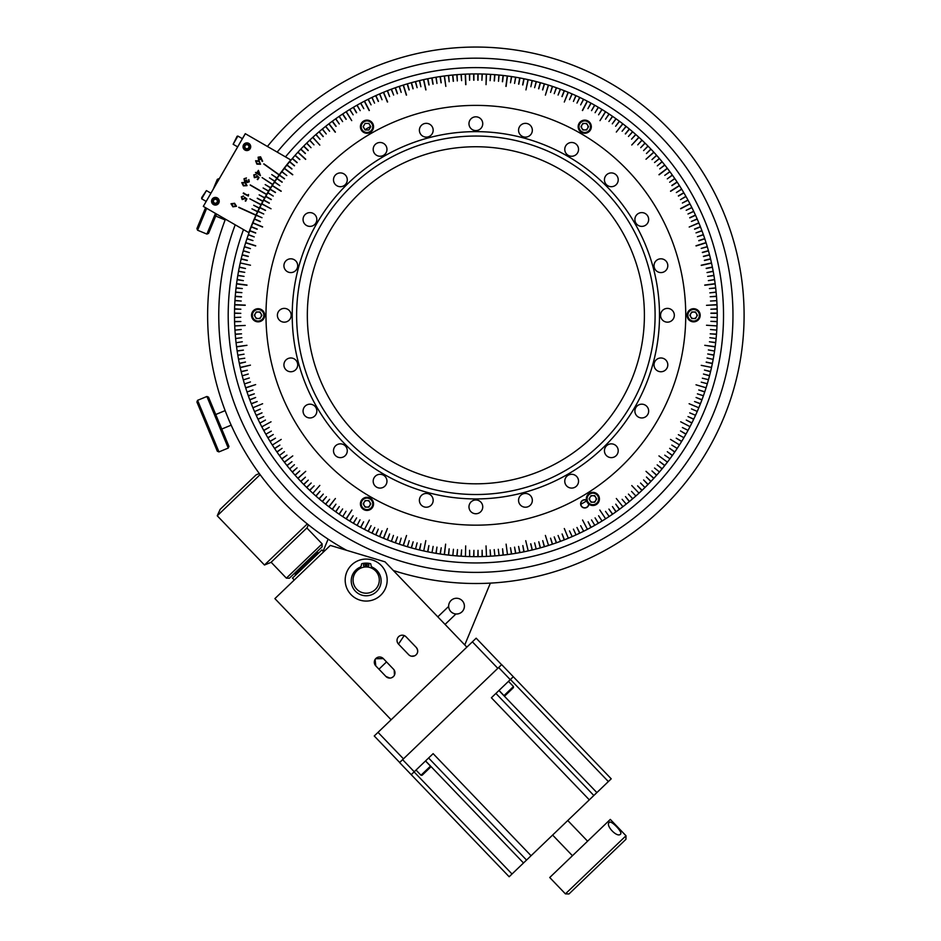 <?xml version="1.0" encoding="UTF-8"?>
<svg xmlns="http://www.w3.org/2000/svg" width="941" height="941" viewBox="0 0 941 941"><rect width="100%" height="100%" fill="white"/><g stroke="black" fill="none" stroke-linecap="round" stroke-linejoin="round"><path stroke-width="1.41" d="M497.813 668.322L472.382 641.821L476.17 638.186L501.6 664.699M472.382 641.821L378.023 732.345L403.454 758.846M399.666 762.481L374.236 735.98L378.023 732.345M356.71 589.16A13.115 13.115 0 0 0 375.259 589.548A13.115 13.115 0 0 0 375.647 570.999A13.115 13.115 0 0 0 357.098 570.611A13.115 13.115 0 0 0 356.71 589.16M450.845 611.591A7.869 7.869 0 0 0 461.972 611.815A7.869 7.869 0 0 0 462.207 600.687A7.869 7.869 0 0 0 451.068 600.464A7.869 7.869 0 0 0 450.845 611.591C447.669 605.239 447.669 605.239 450.845 611.591M451.633 612.309L453.303 613.32M322.128 543.863L322.069 546.827L289.358 578.221L286.382 578.15L322.128 543.863L306.872 527.96M260.116 474.652L217.242 515.786L220.159 509.352L256.128 474.84L259.304 473.558M308.377 524.796L306.989 527.854L271.02 562.365L264.468 565.012L307.295 523.925M416.228 647.408L406.065 636.81A5.246 5.246 0 0 0 398.643 636.657A5.246 5.246 0 0 0 398.49 644.079L408.665 654.677A5.246 5.246 0 0 0 416.075 654.83A5.246 5.246 0 0 0 416.228 647.408C418.227 650.302 418.18 652.783 416.075 654.83L415.369 655.407M375.765 665.863L385.939 676.473A5.246 5.246 0 0 0 393.362 676.626A5.246 5.246 0 0 0 393.514 669.204L383.34 658.606A5.246 5.246 0 0 0 375.93 658.453A5.246 5.246 0 0 0 375.765 665.863L375.106 659.465M394.197 670.086L394.444 675.132M386.528 661.923L378.952 669.192M466.854 647.126L385.034 561.836L330.326 545.427L274.89 598.605L391.127 719.771M375.647 658.735L383.34 658.606M393.362 676.626L391.75 677.673M389.915 678.085L385.939 676.473M398.49 644.079L404.195 635.563M404.677 635.775L406.065 636.81M414.546 655.853L411.535 656.206M410.488 655.912L409.511 655.395M445.058 624.412L455.926 613.991A7.869 7.869 0 0 0 462.207 600.687M449.245 603.134A7.869 7.869 0 0 0 448.657 606.416L437.8 616.837M328.115 539.146L323.092 551.261M464.76 644.938L490.367 583.114M366.461 566.964A13.115 13.115 0 0 0 365.896 566.964A13.115 13.115 0 0 1 366.461 566.964L366.543 563.13A16.962 16.962 0 0 1 370.378 563.647A0.635 0.635 0 0 1 370.848 564.177L370.989 565.235A2.729 2.729 0 0 0 372.53 567.341A14.927 14.927 0 0 1 366.178 595.782A14.927 14.927 0 0 1 359.827 567.341A2.729 2.729 0 0 0 361.379 565.235L361.509 564.177A0.635 0.635 0 0 1 361.979 563.647A16.962 16.962 0 0 1 365.814 563.13L365.896 566.964M294.357 573.422L294.933 574.034L317.658 552.238L317.07 551.626M626 835.761L625.93 839.313L568.987 893.95L565.423 893.879L626 835.761L610.309 819.399L549.732 877.518L565.423 893.879M620.519 834.102C617.461 838.278 605.004 825.316 609.298 822.41C610.956 819.764 623.213 832.526 620.519 834.102M354.698 597.653A20.984 20.984 0 0 1 348.605 568.599A20.984 20.984 0 0 1 377.659 562.506A20.984 20.984 0 0 1 383.752 591.56A20.984 20.984 0 0 1 354.698 597.653M323.645 551.838L321.846 549.956L292.486 578.115L294.286 579.997M552.614 835.055L572.446 855.722M567.764 820.517L587.596 841.195M428.602 757.987L526.537 860.074L611.227 778.819L501.671 664.617L402.619 759.646L414.24 771.761L433.131 753.647L531.065 855.722M510.434 679.484L608.368 781.571M589.313 799.85L491.378 697.763L513.292 676.744M593.842 795.498L495.907 693.423M414.24 771.761L411.217 774.666L399.596 762.551L402.619 759.646M411.217 774.666L509.152 876.753L526.537 860.074M512.01 874.001L414.087 771.914M363.473 565.141A0.988 0.988 0 0 1 364.461 564.153A0.988 0.988 0 0 1 365.449 565.141A0.988 0.988 0 0 1 364.461 566.129A0.988 0.988 0 0 1 363.473 565.141M368.884 565.141A0.988 0.988 0 0 1 367.896 566.129A0.988 0.988 0 0 1 366.919 565.141A0.988 0.988 0 0 1 367.896 564.153A0.988 0.988 0 0 1 368.884 565.141M513.433 687.659L505.117 695.634L503.988 695.611L513.457 686.53L513.433 687.659M430.437 767.28L422.121 775.255L420.992 775.231L430.46 766.15L430.437 767.28M475.864 525.16A209.878 209.878 0 0 1 265.985 315.282A209.878 209.878 0 0 1 475.864 105.392A209.878 209.878 0 0 1 685.742 315.282A209.878 209.878 0 0 0 475.864 105.392A209.878 209.878 0 0 0 265.985 315.282A209.878 209.878 0 0 0 475.864 525.16A209.878 209.878 0 0 0 685.742 315.282M267.42 146.467A268.232 268.232 0 0 1 744.096 315.282A268.232 268.232 0 0 1 393.35 570.505M277.183 152.101A257.105 257.105 0 0 1 732.968 315.282A257.105 257.105 0 0 1 475.864 572.387A257.105 257.105 0 0 1 235.203 224.805M285.476 156.888A247.659 247.659 0 0 1 723.523 315.282A247.659 247.659 0 0 1 475.864 562.941A247.659 247.659 0 0 1 243.496 229.592M346.606 550.309A268.232 268.232 0 0 1 225.44 219.171M245.283 133.681L242.413 138.668L237.908 136.069L233.156 144.279L237.673 146.878L210.925 193.199L206.42 190.588L201.68 198.81L206.185 201.409L203.315 206.397L248.789 232.65A242.625 242.625 0 0 1 255.905 215.254L238.72 207.432L255.905 215.254A242.625 242.625 0 0 1 255.987 215.066L238.802 207.232L255.987 215.066A242.625 242.625 0 0 1 257.54 211.737A242.625 242.625 0 0 1 257.634 211.549A242.625 242.625 0 0 0 257.54 211.737L251.941 208.843L257.634 211.549A242.625 242.625 0 0 1 259.234 208.243A242.625 242.625 0 0 1 259.328 208.055A242.625 242.625 0 0 0 259.234 208.243L253.682 205.267L259.328 208.055A242.625 242.625 0 0 1 260.975 204.785A242.625 242.625 0 0 1 261.08 204.597A242.625 242.625 0 0 0 260.975 204.785L249.883 198.833L261.08 204.597A242.625 242.625 0 0 1 262.786 201.339L257.234 198.375L262.786 201.339A242.625 242.625 0 0 1 262.88 201.162L257.328 198.186L262.88 201.162A242.625 242.625 0 0 1 264.644 197.939A242.625 242.625 0 0 1 264.739 197.751A242.625 242.625 0 0 0 264.644 197.939L259.14 194.869L264.739 197.751A242.625 242.625 0 0 1 266.55 194.552L250.2 185.118L266.55 194.552A242.625 242.625 0 0 1 266.656 194.375L250.306 184.93L266.656 194.375A242.625 242.625 0 0 1 268.632 191.035A242.625 242.625 0 0 0 268.526 191.211L263.115 187.977L268.632 191.035A242.625 242.625 0 0 1 270.538 187.894L265.186 184.577L270.538 187.894A242.625 242.625 0 0 1 270.655 187.718L265.186 184.577L270.655 187.718A242.625 242.625 0 0 1 272.608 184.612A242.625 242.625 0 0 1 272.725 184.436A242.625 242.625 0 0 0 272.608 184.612L262.139 177.626L272.725 184.436A242.625 242.625 0 0 1 274.737 181.366L269.491 177.873L274.737 181.366A242.625 242.625 0 0 1 274.854 181.19L269.491 177.873L274.854 181.19A242.625 242.625 0 0 1 276.913 178.155L271.726 174.579L276.913 178.155A242.625 242.625 0 0 1 277.03 177.978L271.726 174.579L277.03 177.978A242.625 242.625 0 0 1 279.136 174.967L263.762 164.005L279.136 174.967A242.625 242.625 0 0 1 279.265 174.803L263.88 163.828L279.265 174.803A242.625 242.625 0 0 1 290.769 159.946L245.319 133.704L203.315 206.397L245.283 133.681M256.928 175.555L259.046 177.555L257.693 179.649L258.34 177.626L257.175 176.532L254.352 177.673L253.741 174.885L255.987 174.238L254.176 175.214L254.693 177.19L256.528 176.767L256.928 175.555L259.046 177.555L257.234 179.355M258.116 157.206L260.575 156.806L262.68 161.264L261.139 158.829L258.516 159.711L258.116 157.206L260.575 156.806L262.151 161.464M258.41 170.368L260.445 175.638L257.069 173.462L256.234 173.756L256.611 173.168L255.481 172.438L256.917 172.685L258.41 170.368L260.445 175.638M248.53 194.469L248.353 196.046L243.225 193.399L248.106 195.269L248.53 194.469L248.353 196.046L243.496 192.893M260.88 159.37L258.516 159.711M248.742 181.519L248.836 179.578L249.259 181.813L247.107 182.53L246.413 181.342L244.613 181.425L244.001 178.755L246.436 177.943L244.507 179.061L244.825 180.954L246.777 180.025L247.377 182.072L248.742 181.519M231.004 203.762L234.568 203.256L236.52 206.279L232.933 206.844L231.004 203.762L234.568 203.256L236.52 206.279L232.933 206.844L231.004 203.762M241.766 182.613L245.366 182.46L247.036 185.659L243.401 185.871L241.766 182.613L245.366 182.46L247.036 185.659L243.401 185.871L241.766 182.613M255.599 160.746L259.187 160.923L260.539 164.275L256.905 164.134L255.599 160.746L259.187 160.923L260.539 164.275L256.905 164.134L255.599 160.746M244.554 197.175L246.848 198.963L245.707 201.174L246.154 199.104L244.895 198.128L242.19 199.527L241.308 196.81L243.484 195.963L241.766 197.092L242.472 199.01L244.26 198.41L244.554 197.175L246.848 198.963L245.213 200.927M256.905 177.167L254.352 177.673L253.741 174.885L255.67 174.744M245.672 181.637L244.613 181.425L244.001 178.755L246.177 178.39M248.577 180.025L249.259 181.813L247.107 182.53M246.518 185.377L245.107 182.907L242.272 182.93L243.66 185.412L246.518 185.377M236.015 206.067L234.321 203.75L231.462 203.997L233.145 206.35L236.015 206.067M258.305 171.556L257.387 172.979L259.398 174.285L258.305 171.556M260.081 163.969L258.869 161.37L256.011 161.064L257.211 163.687L260.081 163.969M258.846 159.241L260.551 158.958L260.257 157.265L258.563 157.547L258.846 159.241M244.684 198.774L242.19 199.527L241.308 196.81L243.213 196.481M712.408 363.297L706.185 362.25L712.361 363.508A241.367 241.367 0 0 0 712.408 363.297A241.367 241.367 0 0 0 713.172 359.368L707.009 358.015L713.172 359.368A241.367 241.367 0 0 0 713.207 359.168A241.367 241.367 0 0 0 713.901 355.216A241.367 241.367 0 0 0 713.937 355.016A241.367 241.367 0 0 0 714.56 351.064L708.361 349.923L714.56 351.064A241.367 241.367 0 0 0 714.595 350.852A241.367 241.367 0 0 0 715.148 346.888A241.367 241.367 0 0 0 715.172 346.676A241.367 241.367 0 0 0 715.666 342.712A241.367 241.367 0 0 0 716.101 338.513L709.855 337.701L716.101 338.513A241.367 241.367 0 0 0 716.125 338.313A241.367 241.367 0 0 0 716.477 334.326A241.367 241.367 0 0 0 716.489 334.114A241.367 241.367 0 0 0 716.771 330.115L710.502 329.526L716.771 330.115A241.367 241.367 0 0 0 716.783 329.915A241.367 241.367 0 0 0 716.995 325.915L706.515 325.245L716.995 325.915A241.367 241.367 0 0 0 717.007 325.704A241.367 241.367 0 0 0 717.136 321.704A241.367 241.367 0 0 0 717.148 321.493A241.367 241.367 0 0 0 717.218 317.493L710.925 317.223L717.218 317.493A241.367 241.367 0 0 0 717.218 317.282A241.367 241.367 0 0 0 717.23 315.282A241.367 241.367 0 0 0 717.218 313.282A241.367 241.367 0 0 0 717.218 313.071A241.367 241.367 0 0 0 717.148 309.071A241.367 241.367 0 0 0 717.136 308.86A241.367 241.367 0 0 0 717.007 304.86A241.367 241.367 0 0 0 716.995 304.649A241.367 241.367 0 0 0 716.783 300.649A241.367 241.367 0 0 0 716.771 300.438A241.367 241.367 0 0 0 716.489 296.45A241.367 241.367 0 0 0 716.477 296.239A241.367 241.367 0 0 0 716.125 292.251A241.367 241.367 0 0 0 716.101 292.039A241.367 241.367 0 0 0 715.666 287.852A241.367 241.367 0 0 0 715.172 283.876A241.367 241.367 0 0 0 715.148 283.676A241.367 241.367 0 0 0 714.595 279.712A241.367 241.367 0 0 0 714.56 279.501A241.367 241.367 0 0 0 713.207 271.396A241.367 241.367 0 0 0 713.172 271.196A241.367 241.367 0 0 0 712.408 267.268A241.367 241.367 0 0 0 712.361 267.056A241.367 241.367 0 0 0 711.525 263.139A241.367 241.367 0 0 0 711.478 262.939A241.367 241.367 0 0 0 710.584 259.034A241.367 241.367 0 0 0 710.537 258.834A241.367 241.367 0 0 0 709.561 254.952A241.367 241.367 0 0 0 709.514 254.74A241.367 241.367 0 0 0 708.479 250.882A241.367 241.367 0 0 0 708.42 250.682A241.367 241.367 0 0 0 706.091 242.802A241.367 241.367 0 0 0 706.021 242.602A241.367 241.367 0 0 0 704.785 238.791A241.367 241.367 0 0 0 704.727 238.591A241.367 241.367 0 0 0 703.35 234.615A241.367 241.367 0 0 0 701.974 230.851A241.367 241.367 0 0 0 701.904 230.651A241.367 241.367 0 0 0 700.469 226.922A241.367 241.367 0 0 0 700.398 226.722A241.367 241.367 0 0 0 698.892 223.005A241.367 241.367 0 0 0 698.81 222.817A241.367 241.367 0 0 0 697.246 219.135A241.367 241.367 0 0 0 697.163 218.935A241.367 241.367 0 0 0 695.54 215.277A241.367 241.367 0 0 0 695.446 215.089A241.367 241.367 0 0 0 693.764 211.466A241.367 241.367 0 0 0 693.67 211.278A241.367 241.367 0 0 0 690 203.926A241.367 241.367 0 0 0 689.906 203.738A241.367 241.367 0 0 0 688.024 200.198A241.367 241.367 0 0 0 687.93 200.021A241.367 241.367 0 0 0 685.989 196.516A241.367 241.367 0 0 0 685.883 196.34A241.367 241.367 0 0 0 683.884 192.87A241.367 241.367 0 0 0 683.778 192.693A241.367 241.367 0 0 0 681.719 189.259A241.367 241.367 0 0 0 681.602 189.082A241.367 241.367 0 0 0 679.484 185.683A241.367 241.367 0 0 0 679.367 185.506A241.367 241.367 0 0 0 677.191 182.154A241.367 241.367 0 0 0 677.073 181.978A241.367 241.367 0 0 0 674.838 178.661A241.367 241.367 0 0 0 674.721 178.484A241.367 241.367 0 0 0 672.427 175.202A241.367 241.367 0 0 0 672.297 175.038A241.367 241.367 0 0 0 669.945 171.791A241.367 241.367 0 0 0 669.827 171.627A241.367 241.367 0 0 0 667.416 168.427A241.367 241.367 0 0 0 667.287 168.263A241.367 241.367 0 0 0 664.817 165.11A241.367 241.367 0 0 0 664.687 164.946A241.367 241.367 0 0 0 662.17 161.828A241.367 241.367 0 0 0 662.041 161.676A241.367 241.367 0 0 0 659.465 158.606A241.367 241.367 0 0 0 659.335 158.441A241.367 241.367 0 0 0 656.7 155.43A241.367 241.367 0 0 0 656.559 155.265A241.367 241.367 0 0 0 653.889 152.289A241.367 241.367 0 0 0 653.748 152.136A241.367 241.367 0 0 0 651.019 149.207A241.367 241.367 0 0 0 650.866 149.054A241.367 241.367 0 0 0 648.09 146.184A241.367 241.367 0 0 0 647.937 146.031A241.367 241.367 0 0 0 645.114 143.197A241.367 241.367 0 0 0 644.961 143.056A241.367 241.367 0 0 0 642.08 140.268A241.367 241.367 0 0 0 641.927 140.127A241.367 241.367 0 0 0 638.998 137.398A241.367 241.367 0 0 0 638.845 137.257A241.367 241.367 0 0 0 635.869 134.575A241.367 241.367 0 0 0 635.716 134.434A241.367 241.367 0 0 0 632.693 131.811A241.367 241.367 0 0 0 632.54 131.681A241.367 241.367 0 0 0 629.47 129.105A241.367 241.367 0 0 0 629.306 128.976A241.367 241.367 0 0 0 626.2 126.447A241.367 241.367 0 0 0 626.036 126.317A241.367 241.367 0 0 0 622.883 123.859A241.367 241.367 0 0 0 622.719 123.73A241.367 241.367 0 0 0 619.519 121.318A241.367 241.367 0 0 0 619.343 121.189A241.367 241.367 0 0 0 612.662 116.425A241.367 241.367 0 0 0 612.485 116.308A241.367 241.367 0 0 0 609.168 114.073A241.367 241.367 0 0 0 605.639 111.767A241.367 241.367 0 0 0 605.463 111.661A241.367 241.367 0 0 0 602.064 109.532A241.367 241.367 0 0 0 601.887 109.427A241.367 241.367 0 0 0 598.452 107.368A241.367 241.367 0 0 0 598.276 107.262A241.367 241.367 0 0 0 594.806 105.263A241.367 241.367 0 0 0 594.63 105.157A241.367 241.367 0 0 0 591.124 103.216A241.367 241.367 0 0 0 590.936 103.11A241.367 241.367 0 0 0 587.407 101.24A241.367 241.367 0 0 0 587.219 101.134A241.367 241.367 0 0 0 579.868 97.476A241.367 241.367 0 0 0 579.68 97.382A241.367 241.367 0 0 0 576.045 95.688A241.367 241.367 0 0 0 575.857 95.606A241.367 241.367 0 0 0 568.329 92.324A241.367 241.367 0 0 0 568.129 92.253A241.367 241.367 0 0 0 564.424 90.748A241.367 241.367 0 0 0 564.224 90.677A241.367 241.367 0 0 0 560.483 89.242A241.367 241.367 0 0 0 560.295 89.16A241.367 241.367 0 0 0 552.543 86.419A241.367 241.367 0 0 0 552.343 86.36A241.367 241.367 0 0 0 548.544 85.113A241.367 241.367 0 0 0 548.344 85.055A241.367 241.367 0 0 0 544.51 83.89A241.367 241.367 0 0 0 544.31 83.82A241.367 241.367 0 0 0 540.463 82.726A241.367 241.367 0 0 0 540.263 82.667A241.367 241.367 0 0 0 536.394 81.632A241.367 241.367 0 0 0 536.194 81.573A241.367 241.367 0 0 0 532.312 80.608A241.367 241.367 0 0 0 532.1 80.561A241.367 241.367 0 0 0 524.09 78.785A241.367 241.367 0 0 0 523.878 78.738A241.367 241.367 0 0 0 519.95 77.974A241.367 241.367 0 0 0 519.75 77.938A241.367 241.367 0 0 0 515.797 77.244A241.367 241.367 0 0 0 515.597 77.209A241.367 241.367 0 0 0 511.645 76.586A241.367 241.367 0 0 0 511.434 76.55A241.367 241.367 0 0 0 507.47 75.998A241.367 241.367 0 0 0 507.258 75.962A241.367 241.367 0 0 0 503.082 75.456A241.367 241.367 0 0 0 499.106 75.033A241.367 241.367 0 0 0 498.895 75.021A241.367 241.367 0 0 0 494.907 74.668A241.367 241.367 0 0 0 494.695 74.657A241.367 241.367 0 0 0 490.696 74.374A241.367 241.367 0 0 0 490.496 74.363A241.367 241.367 0 0 0 486.497 74.151A241.367 241.367 0 0 0 486.285 74.139A241.367 241.367 0 0 0 482.286 73.998A241.367 241.367 0 0 0 482.074 73.998A241.367 241.367 0 0 0 478.075 73.927A241.367 241.367 0 0 0 477.863 73.927A241.367 241.367 0 0 0 473.864 73.927A241.367 241.367 0 0 0 473.652 73.927A241.367 241.367 0 0 0 469.653 73.998A241.367 241.367 0 0 0 469.441 73.998A241.367 241.367 0 0 0 465.442 74.139A241.367 241.367 0 0 0 465.23 74.151A241.367 241.367 0 0 0 461.231 74.363A241.367 241.367 0 0 0 461.019 74.374A241.367 241.367 0 0 0 457.032 74.657A241.367 241.367 0 0 0 456.82 74.668A241.367 241.367 0 0 0 452.833 75.021A241.367 241.367 0 0 0 452.621 75.033A241.367 241.367 0 0 0 448.645 75.456A241.367 241.367 0 0 0 444.458 75.962A241.367 241.367 0 0 0 444.258 75.998A241.367 241.367 0 0 0 440.294 76.55A241.367 241.367 0 0 0 440.082 76.586A241.367 241.367 0 0 0 431.978 77.938A241.367 241.367 0 0 0 431.778 77.974A241.367 241.367 0 0 0 427.849 78.738A241.367 241.367 0 0 0 427.637 78.785A241.367 241.367 0 0 0 423.721 79.609A241.367 241.367 0 0 0 423.521 79.656A241.367 241.367 0 0 0 419.615 80.561A241.367 241.367 0 0 0 419.415 80.608A241.367 241.367 0 0 0 415.534 81.573A241.367 241.367 0 0 0 415.322 81.632A241.367 241.367 0 0 0 411.464 82.667A241.367 241.367 0 0 0 411.264 82.726A241.367 241.367 0 0 0 407.406 83.82A241.367 241.367 0 0 0 407.206 83.89A241.367 241.367 0 0 0 403.383 85.055A241.367 241.367 0 0 0 403.183 85.113A241.367 241.367 0 0 0 399.372 86.36A241.367 241.367 0 0 0 399.172 86.419A241.367 241.367 0 0 0 391.432 89.16A241.367 241.367 0 0 0 391.233 89.242A241.367 241.367 0 0 0 387.504 90.677A241.367 241.367 0 0 0 387.304 90.748A241.367 241.367 0 0 0 383.599 92.253A241.367 241.367 0 0 0 383.399 92.324A241.367 241.367 0 0 0 379.717 93.888A241.367 241.367 0 0 0 379.517 93.971A241.367 241.367 0 0 0 375.871 95.606A241.367 241.367 0 0 0 375.671 95.688A241.367 241.367 0 0 0 372.048 97.382A241.367 241.367 0 0 0 371.86 97.476A241.367 241.367 0 0 0 364.508 101.134A241.367 241.367 0 0 0 364.32 101.24A241.367 241.367 0 0 0 360.779 103.11A241.367 241.367 0 0 0 360.603 103.216A241.367 241.367 0 0 0 357.098 105.157A241.367 241.367 0 0 0 356.921 105.263A241.367 241.367 0 0 0 353.451 107.262A241.367 241.367 0 0 0 353.275 107.368A241.367 241.367 0 0 0 349.84 109.427A241.367 241.367 0 0 0 349.664 109.532A241.367 241.367 0 0 0 346.264 111.661A241.367 241.367 0 0 0 346.088 111.767A241.367 241.367 0 0 0 342.559 114.073A241.367 241.367 0 0 0 339.242 116.308A241.367 241.367 0 0 0 339.066 116.425A241.367 241.367 0 0 0 332.373 121.189A241.367 241.367 0 0 0 332.208 121.318A241.367 241.367 0 0 0 329.009 123.73A241.367 241.367 0 0 0 328.844 123.859A241.367 241.367 0 0 0 325.692 126.317A241.367 241.367 0 0 0 325.527 126.447A241.367 241.367 0 0 0 322.422 128.976A241.367 241.367 0 0 0 322.257 129.105A241.367 241.367 0 0 0 319.187 131.681A241.367 241.367 0 0 0 319.034 131.811A241.367 241.367 0 0 0 316.011 134.434A241.367 241.367 0 0 0 315.847 134.575A241.367 241.367 0 0 0 312.871 137.257A241.367 241.367 0 0 0 312.718 137.398A241.367 241.367 0 0 0 309.789 140.127A241.367 241.367 0 0 0 309.636 140.268A241.367 241.367 0 0 0 306.766 143.056A241.367 241.367 0 0 0 306.613 143.197A241.367 241.367 0 0 0 303.778 146.031A241.367 241.367 0 0 0 303.637 146.184A241.367 241.367 0 0 0 300.849 149.054A241.367 241.367 0 0 0 300.708 149.207A241.367 241.367 0 0 0 297.979 152.136A241.367 241.367 0 0 0 297.838 152.289A241.367 241.367 0 0 0 295.156 155.265A241.367 241.367 0 0 0 295.015 155.43A241.367 241.367 0 0 0 292.392 158.441A241.367 241.367 0 0 0 292.263 158.606A241.367 241.367 0 0 0 289.687 161.676A241.367 241.367 0 0 0 289.557 161.828A241.367 241.367 0 0 0 287.029 164.946A241.367 241.367 0 0 0 286.899 165.11A241.367 241.367 0 0 0 284.441 168.263A241.367 241.367 0 0 0 284.311 168.427A241.367 241.367 0 0 0 281.9 171.627A241.367 241.367 0 0 0 281.782 171.791A241.367 241.367 0 0 0 279.43 175.038A241.367 241.367 0 0 0 279.301 175.202A241.367 241.367 0 0 0 277.007 178.484A241.367 241.367 0 0 0 276.889 178.661A241.367 241.367 0 0 0 274.654 181.978A241.367 241.367 0 0 0 272.349 185.506A241.367 241.367 0 0 0 272.243 185.683A241.367 241.367 0 0 0 270.114 189.082A241.367 241.367 0 0 0 270.008 189.259A241.367 241.367 0 0 0 267.95 192.693A241.367 241.367 0 0 0 267.844 192.87A241.367 241.367 0 0 0 265.844 196.34A241.367 241.367 0 0 0 265.738 196.516A241.367 241.367 0 0 0 263.798 200.021A241.367 241.367 0 0 0 263.692 200.198A241.367 241.367 0 0 0 261.821 203.738A241.367 241.367 0 0 0 261.716 203.926A241.367 241.367 0 0 0 258.057 211.278A241.367 241.367 0 0 0 257.963 211.466A241.367 241.367 0 0 0 256.27 215.089A241.367 241.367 0 0 0 256.187 215.277A241.367 241.367 0 0 0 254.552 218.935A241.367 241.367 0 0 0 254.47 219.135A241.367 241.367 0 0 0 252.906 222.817A241.367 241.367 0 0 0 252.835 223.005A241.367 241.367 0 0 0 251.329 226.722A241.367 241.367 0 0 0 251.259 226.922A241.367 241.367 0 0 0 249.824 230.651A241.367 241.367 0 0 0 249.741 230.851A241.367 241.367 0 0 0 247.001 238.591A241.367 241.367 0 0 0 246.942 238.791A241.367 241.367 0 0 0 245.695 242.602A241.367 241.367 0 0 0 245.636 242.802A241.367 241.367 0 0 0 244.472 246.624A241.367 241.367 0 0 0 244.401 246.824A241.367 241.367 0 0 0 243.307 250.682A241.367 241.367 0 0 0 243.249 250.882A241.367 241.367 0 0 0 242.213 254.74A241.367 241.367 0 0 0 242.155 254.952A241.367 241.367 0 0 0 241.19 258.834A241.367 241.367 0 0 0 241.143 259.034A241.367 241.367 0 0 0 240.237 262.939A241.367 241.367 0 0 0 240.19 263.139A241.367 241.367 0 0 0 239.367 267.056A241.367 241.367 0 0 0 239.32 267.268A241.367 241.367 0 0 0 238.555 271.196A241.367 241.367 0 0 0 238.52 271.396A241.367 241.367 0 0 0 237.167 279.501A241.367 241.367 0 0 0 237.132 279.712A241.367 241.367 0 0 0 236.579 283.676A241.367 241.367 0 0 0 236.544 283.876A241.367 241.367 0 0 0 236.038 288.064A241.367 241.367 0 0 0 235.615 292.039A241.367 241.367 0 0 0 235.603 292.251A241.367 241.367 0 0 0 235.25 296.239A241.367 241.367 0 0 0 235.238 296.45A241.367 241.367 0 0 0 234.956 300.438A241.367 241.367 0 0 0 234.944 300.649A241.367 241.367 0 0 0 234.732 304.649A241.367 241.367 0 0 0 234.721 304.86A241.367 241.367 0 0 0 234.58 308.86A241.367 241.367 0 0 0 234.58 309.071A241.367 241.367 0 0 0 234.509 313.071A241.367 241.367 0 0 0 234.509 313.282A241.367 241.367 0 0 0 234.497 315.282A241.367 241.367 0 0 0 234.509 317.282A241.367 241.367 0 0 0 234.509 317.493L240.802 317.223L234.509 317.493A241.367 241.367 0 0 0 234.58 321.493A241.367 241.367 0 0 0 234.58 321.704A241.367 241.367 0 0 0 234.721 325.704A241.367 241.367 0 0 0 234.732 325.915L245.213 325.457L234.732 325.915A241.367 241.367 0 0 0 234.944 329.915A241.367 241.367 0 0 0 234.956 330.115L241.225 329.526L234.956 330.115A241.367 241.367 0 0 0 235.238 334.114A241.367 241.367 0 0 0 235.25 334.326A241.367 241.367 0 0 0 235.603 338.313A241.367 241.367 0 0 0 235.615 338.513L241.861 337.701L235.615 338.513A241.367 241.367 0 0 0 236.038 342.5A241.367 241.367 0 0 0 236.062 342.712L242.296 341.783L236.062 342.712A241.367 241.367 0 0 0 236.544 346.676A241.367 241.367 0 0 0 236.579 346.888A241.367 241.367 0 0 0 237.132 350.852A241.367 241.367 0 0 0 237.167 351.064A241.367 241.367 0 0 0 237.791 355.016A241.367 241.367 0 0 0 237.826 355.216L244.037 354.181M234.509 313.071A241.367 241.367 0 0 0 234.509 313.282L240.802 313.329L234.509 313.071M234.58 308.86A241.367 241.367 0 0 0 234.58 309.071L240.872 309.236L234.58 308.86M234.956 300.438A241.367 241.367 0 0 0 234.944 300.649L241.225 301.038L234.956 300.438M235.615 292.039A241.367 241.367 0 0 0 235.603 292.251L241.884 292.651L235.615 292.039M236.062 287.852A241.367 241.367 0 0 0 236.038 288.064L242.319 288.569L236.062 287.852M237.167 279.501A241.367 241.367 0 0 0 237.132 279.712L243.354 280.641L237.167 279.501M237.826 275.337A241.367 241.367 0 0 0 237.791 275.548L244.037 276.383L237.826 275.337M238.555 271.196A241.367 241.367 0 0 0 238.52 271.396L244.754 272.337L238.555 271.196M239.367 267.056A241.367 241.367 0 0 0 239.32 267.268L245.495 268.514L239.367 267.056M243.307 250.682A241.367 241.367 0 0 0 243.249 250.882L249.318 252.564L243.307 250.682M244.472 246.624A241.367 241.367 0 0 0 244.401 246.824L250.447 248.612L244.472 246.624M247.001 238.591A241.367 241.367 0 0 0 246.942 238.791L252.976 240.59L247.001 238.591M248.377 234.615A241.367 241.367 0 0 0 248.306 234.815L254.246 236.909L248.377 234.615M256.27 215.089A241.367 241.367 0 0 0 256.187 215.277L261.998 217.7L256.27 215.089M258.057 211.278A241.367 241.367 0 0 0 257.963 211.466L263.739 213.983L258.057 211.278M261.821 203.738A241.367 241.367 0 0 0 261.716 203.926L271.032 208.773L261.821 203.738M267.95 192.693A241.367 241.367 0 0 0 267.844 192.87L273.266 196.069L267.95 192.693M274.654 181.978A241.367 241.367 0 0 0 274.537 182.154L279.783 185.624L274.654 181.978M281.9 171.627A241.367 241.367 0 0 0 281.782 171.791L286.84 175.544L281.9 171.627M306.766 143.056A241.367 241.367 0 0 0 306.613 143.197L311.024 147.69L306.766 143.056M309.789 140.127A241.367 241.367 0 0 0 309.636 140.268L313.976 144.843L309.789 140.127M312.871 137.257A241.367 241.367 0 0 0 312.718 137.398L319.811 145.137L312.871 137.257M316.011 134.434A241.367 241.367 0 0 0 315.847 134.575L320.022 139.292L316.011 134.434M322.422 128.976A241.367 241.367 0 0 0 322.257 129.105L326.256 133.963L322.422 128.976M325.692 126.317A241.367 241.367 0 0 0 325.527 126.447L329.609 131.246L325.692 126.317M335.784 118.719A241.367 241.367 0 0 0 335.619 118.837L339.278 123.965L335.784 118.719M339.242 116.308A241.367 241.367 0 0 0 339.066 116.425L342.63 121.612L339.242 116.308M346.264 111.661A241.367 241.367 0 0 0 346.088 111.767L351.722 120.624L346.264 111.661M349.84 109.427A241.367 241.367 0 0 0 349.664 109.532L353.134 114.802L349.84 109.427M357.098 105.157A241.367 241.367 0 0 0 356.921 105.263L360.203 110.638L357.098 105.157M360.779 103.11A241.367 241.367 0 0 0 360.603 103.216L363.791 108.65L360.779 103.11M368.26 99.228A241.367 241.367 0 0 0 368.072 99.323L371.072 104.863L368.26 99.228M372.048 97.382A241.367 241.367 0 0 0 371.86 97.476L374.565 103.157L372.048 97.382M379.717 93.888A241.367 241.367 0 0 0 379.517 93.971L382.034 99.746L379.717 93.888M387.504 90.677A241.367 241.367 0 0 0 387.304 90.748L389.609 96.605L387.504 90.677M391.432 89.16A241.367 241.367 0 0 0 391.233 89.242L393.632 95.065L391.432 89.16M399.372 86.36A241.367 241.367 0 0 0 399.172 86.419L401.172 92.394L399.372 86.36M415.534 81.573A241.367 241.367 0 0 0 415.322 81.632L417.11 87.678L415.534 81.573M419.615 80.561A241.367 241.367 0 0 0 419.415 80.608L420.886 86.737L419.615 80.561M436.13 77.209A241.367 241.367 0 0 0 435.918 77.244L436.965 83.455L436.13 77.209M444.458 75.962A241.367 241.367 0 0 0 444.258 75.998L445.834 86.372L444.458 75.962M448.645 75.456A241.367 241.367 0 0 0 448.434 75.48L449.151 81.738L448.645 75.456M457.032 74.657A241.367 241.367 0 0 0 456.82 74.668L457.314 80.95L457.032 74.657M461.231 74.363A241.367 241.367 0 0 0 461.019 74.374L461.619 80.644L461.231 74.363M469.653 73.998A241.367 241.367 0 0 0 469.441 73.998L469.606 80.291L469.653 73.998M482.286 73.998A241.367 241.367 0 0 0 482.074 73.998L481.91 80.291L482.286 73.998M486.497 74.151A241.367 241.367 0 0 0 486.285 74.139L486.038 84.631L486.497 74.151M490.696 74.374A241.367 241.367 0 0 0 490.496 74.363L490.108 80.644L490.696 74.374M499.106 75.033A241.367 241.367 0 0 0 498.895 75.021L498.495 81.302L499.106 75.033M511.645 76.586A241.367 241.367 0 0 0 511.434 76.55L510.504 82.773L511.645 76.586M515.797 77.244A241.367 241.367 0 0 0 515.597 77.209L514.551 83.42L515.797 77.244M528.207 79.656A241.367 241.367 0 0 0 527.995 79.609L525.937 89.901L528.207 79.656M532.312 80.608A241.367 241.367 0 0 0 532.1 80.561L530.842 86.737L532.312 80.608M536.394 81.632A241.367 241.367 0 0 0 536.194 81.573L534.617 87.678L536.394 81.632M548.544 85.113A241.367 241.367 0 0 0 548.344 85.055L545.392 95.123L548.544 85.113M552.543 86.419A241.367 241.367 0 0 0 552.343 86.36L550.556 92.394L552.543 86.419M556.531 87.795A241.367 241.367 0 0 0 556.331 87.725L554.225 93.665L556.531 87.795M560.483 89.242A241.367 241.367 0 0 0 560.295 89.16L558.084 95.065L560.483 89.242M568.329 92.324A241.367 241.367 0 0 0 568.129 92.253L564.306 102.028L568.329 92.324M572.199 93.971A241.367 241.367 0 0 0 572.01 93.888L569.505 99.664L572.199 93.971M576.045 95.688A241.367 241.367 0 0 0 575.857 95.606L573.434 101.416L576.045 95.688M579.868 97.476A241.367 241.367 0 0 0 579.68 97.382L576.962 103.063L579.868 97.476M583.655 99.323A241.367 241.367 0 0 0 583.467 99.228L580.656 104.863L583.655 99.323M591.124 103.216A241.367 241.367 0 0 0 590.936 103.11L587.937 108.65L591.124 103.216M594.806 105.263A241.367 241.367 0 0 0 594.63 105.157L591.524 110.638L594.806 105.263M598.452 107.368A241.367 241.367 0 0 0 598.276 107.262L595.077 112.685L598.452 107.368M602.064 109.532A241.367 241.367 0 0 0 601.887 109.427L598.594 114.802L602.064 109.532M605.639 111.767A241.367 241.367 0 0 0 605.463 111.661L599.993 120.624L605.639 111.767M609.168 114.073A241.367 241.367 0 0 0 608.992 113.955L605.522 119.201L609.168 114.073M612.662 116.425A241.367 241.367 0 0 0 612.485 116.308L608.921 121.495L612.662 116.425M616.108 118.837A241.367 241.367 0 0 0 615.943 118.719L612.285 123.847L616.108 118.837M619.519 121.318A241.367 241.367 0 0 0 619.343 121.189L615.602 126.259L619.519 121.318M622.883 123.859A241.367 241.367 0 0 0 622.719 123.73L616.32 132.058L622.883 123.859M626.2 126.447A241.367 241.367 0 0 0 626.036 126.317L622.119 131.246L626.2 126.447M632.693 131.811A241.367 241.367 0 0 0 632.54 131.681L628.447 136.469L632.693 131.811M635.869 134.575A241.367 241.367 0 0 0 635.716 134.434L631.54 139.15L635.869 134.575M638.998 137.398A241.367 241.367 0 0 0 638.845 137.257L631.764 144.996L638.998 137.398M642.08 140.268A241.367 241.367 0 0 0 641.927 140.127L637.751 144.843L642.08 140.268M645.114 143.197A241.367 241.367 0 0 0 644.961 143.056L640.703 147.69L645.114 143.197M648.09 146.184A241.367 241.367 0 0 0 647.937 146.031L643.597 150.595L648.09 146.184M651.019 149.207A241.367 241.367 0 0 0 650.866 149.054L646.443 153.548L651.019 149.207M653.889 152.289A241.367 241.367 0 0 0 653.748 152.136L646.008 159.229L653.889 152.289M656.7 155.43A241.367 241.367 0 0 0 656.559 155.265L651.984 159.594L656.7 155.43M659.465 158.606A241.367 241.367 0 0 0 659.335 158.441L654.536 162.534L659.465 158.606M662.17 161.828A241.367 241.367 0 0 0 662.041 161.676L657.312 165.839L662.17 161.828M664.817 165.11A241.367 241.367 0 0 0 664.687 164.946L659.759 168.862L664.817 165.11M669.945 171.791A241.367 241.367 0 0 0 669.827 171.627L664.758 175.367L669.945 171.791M672.427 175.202A241.367 241.367 0 0 0 672.297 175.038L667.298 178.861L672.427 175.202M674.838 178.661A241.367 241.367 0 0 0 674.721 178.484L669.651 182.225L674.838 178.661M681.719 189.259A241.367 241.367 0 0 0 681.602 189.082L676.344 192.552L681.719 189.259M685.989 196.516A241.367 241.367 0 0 0 685.883 196.34L680.508 199.621L685.989 196.516M688.024 200.198A241.367 241.367 0 0 0 687.93 200.021L682.39 203.021L688.024 200.198M691.917 207.679A241.367 241.367 0 0 0 691.823 207.49L686.189 210.302L691.917 207.679M693.764 211.466A241.367 241.367 0 0 0 693.67 211.278L687.989 213.983L693.764 211.466M697.246 219.135A241.367 241.367 0 0 0 697.163 218.935L691.388 221.453L697.246 219.135M698.892 223.005A241.367 241.367 0 0 0 698.81 222.817L689.2 227.028L698.892 223.005M701.974 230.851A241.367 241.367 0 0 0 701.904 230.651L696.011 232.862L701.974 230.851M703.421 234.815A241.367 241.367 0 0 0 703.35 234.615L697.41 236.709L703.421 234.815M707.314 246.824A241.367 241.367 0 0 0 707.256 246.624L701.221 248.412L707.314 246.824M713.937 275.548A241.367 241.367 0 0 0 713.901 275.337L707.691 276.383L713.937 275.548M714.595 279.712A241.367 241.367 0 0 0 714.56 279.501L708.361 280.641L714.595 279.712M715.689 288.064A241.367 241.367 0 0 0 715.666 287.852L709.408 288.569L715.689 288.064M716.125 292.251A241.367 241.367 0 0 0 716.101 292.039L709.855 292.851L716.125 292.251M716.489 296.45A241.367 241.367 0 0 0 716.477 296.239L710.196 296.733L716.489 296.45M717.007 304.86A241.367 241.367 0 0 0 716.995 304.649L706.515 305.319L717.007 304.86M717.148 309.071A241.367 241.367 0 0 0 717.136 308.86L710.855 309.236L717.148 309.071M586.396 500.094A4.117 4.117 0 0 0 580.621 503.858A4.117 4.117 0 0 0 584.608 507.975A4.117 4.117 0 0 0 588.843 504.129M237.826 355.216A241.367 241.367 0 0 0 238.52 359.168L244.754 358.215L238.52 359.168A241.367 241.367 0 0 0 238.555 359.368A241.367 241.367 0 0 0 239.32 363.297A241.367 241.367 0 0 0 239.367 363.508A241.367 241.367 0 0 0 240.237 367.625L250.435 365.143L240.19 367.413M250.435 365.143L240.237 367.625A241.367 241.367 0 0 0 241.143 371.519A241.367 241.367 0 0 0 241.19 371.73A241.367 241.367 0 0 0 242.155 375.612A241.367 241.367 0 0 0 242.213 375.812L248.259 374.036L242.213 375.812A241.367 241.367 0 0 0 243.249 379.682A241.367 241.367 0 0 0 243.307 379.882L249.318 378L243.307 379.882A241.367 241.367 0 0 0 244.401 383.728A241.367 241.367 0 0 0 244.472 383.928L250.447 381.94L244.472 383.928A241.367 241.367 0 0 0 245.636 387.763A241.367 241.367 0 0 0 245.695 387.963A241.367 241.367 0 0 0 246.942 391.762A241.367 241.367 0 0 0 247.001 391.962L252.976 389.962L247.001 391.962A241.367 241.367 0 0 0 249.741 399.713A241.367 241.367 0 0 0 249.824 399.901A241.367 241.367 0 0 0 251.259 403.642A241.367 241.367 0 0 0 251.329 403.842A241.367 241.367 0 0 0 252.835 407.547A241.367 241.367 0 0 0 252.906 407.747L262.61 403.724L252.906 407.747A241.367 241.367 0 0 0 254.552 411.617L260.328 409.112M254.552 411.617A241.367 241.367 0 0 0 256.187 415.275A241.367 241.367 0 0 0 256.27 415.463A241.367 241.367 0 0 0 257.963 419.098A241.367 241.367 0 0 0 258.057 419.286A241.367 241.367 0 0 0 259.904 423.074L265.444 420.074L259.904 423.074A241.367 241.367 0 0 0 261.716 426.638A241.367 241.367 0 0 0 261.821 426.826L271.032 421.791L261.821 426.826A241.367 241.367 0 0 0 263.692 430.355A241.367 241.367 0 0 0 263.798 430.543A241.367 241.367 0 0 0 265.738 434.048A241.367 241.367 0 0 0 265.844 434.224L271.326 431.119L265.844 434.224A241.367 241.367 0 0 0 267.844 437.694A241.367 241.367 0 0 0 267.95 437.871A241.367 241.367 0 0 0 270.008 441.305A241.367 241.367 0 0 0 270.114 441.482A241.367 241.367 0 0 0 272.243 444.881A241.367 241.367 0 0 0 272.349 445.058L281.206 439.412L272.349 445.058A241.367 241.367 0 0 0 274.654 448.586A241.367 241.367 0 0 0 276.889 451.903A241.367 241.367 0 0 0 277.007 452.08A241.367 241.367 0 0 0 279.301 455.362A241.367 241.367 0 0 0 279.43 455.526L284.429 451.704L279.43 455.526A241.367 241.367 0 0 0 281.782 458.761A241.367 241.367 0 0 0 281.9 458.937A241.367 241.367 0 0 0 284.311 462.125A241.367 241.367 0 0 0 284.441 462.302A241.367 241.367 0 0 0 286.899 465.454A241.367 241.367 0 0 0 287.029 465.619A241.367 241.367 0 0 0 289.557 468.724A241.367 241.367 0 0 0 289.687 468.889L294.415 464.725L289.687 468.889A241.367 241.367 0 0 0 292.263 471.959A241.367 241.367 0 0 0 292.392 472.111A241.367 241.367 0 0 0 295.015 475.134A241.367 241.367 0 0 0 295.156 475.287A241.367 241.367 0 0 0 297.838 478.263A241.367 241.367 0 0 0 297.979 478.416A241.367 241.367 0 0 0 300.708 481.345A241.367 241.367 0 0 0 300.849 481.498A241.367 241.367 0 0 0 303.637 484.38A241.367 241.367 0 0 0 303.778 484.533A241.367 241.367 0 0 0 306.613 487.356A241.367 241.367 0 0 0 306.766 487.509A241.367 241.367 0 0 0 309.636 490.285A241.367 241.367 0 0 0 309.789 490.437A241.367 241.367 0 0 0 312.718 493.166A241.367 241.367 0 0 0 312.871 493.307L319.811 485.427L312.871 493.307A241.367 241.367 0 0 0 315.847 495.978A241.367 241.367 0 0 0 316.011 496.119A241.367 241.367 0 0 0 319.034 498.742A241.367 241.367 0 0 0 319.187 498.883A241.367 241.367 0 0 0 322.257 501.459A241.367 241.367 0 0 0 322.422 501.588A241.367 241.367 0 0 0 325.527 504.105A241.367 241.367 0 0 0 325.692 504.235A241.367 241.367 0 0 0 328.844 506.705A241.367 241.367 0 0 0 329.009 506.834A241.367 241.367 0 0 0 332.208 509.246A241.367 241.367 0 0 0 332.373 509.363A241.367 241.367 0 0 0 335.619 511.716A241.367 241.367 0 0 0 335.784 511.845A241.367 241.367 0 0 0 339.066 514.139A241.367 241.367 0 0 0 339.242 514.256A241.367 241.367 0 0 0 342.559 516.491A241.367 241.367 0 0 0 342.736 516.609L346.029 511.245L342.736 516.609A241.367 241.367 0 0 0 346.088 518.785A241.367 241.367 0 0 0 346.264 518.903A241.367 241.367 0 0 0 349.664 521.02A241.367 241.367 0 0 0 349.84 521.138A241.367 241.367 0 0 0 353.275 523.196A241.367 241.367 0 0 0 353.451 523.302A241.367 241.367 0 0 0 356.921 525.301A241.367 241.367 0 0 0 357.098 525.407L360.015 519.82L357.098 525.407A241.367 241.367 0 0 0 360.603 527.348A241.367 241.367 0 0 0 360.779 527.442A241.367 241.367 0 0 0 364.32 529.324A241.367 241.367 0 0 0 364.508 529.418L369.354 520.114L364.508 529.418A241.367 241.367 0 0 0 371.86 533.088A241.367 241.367 0 0 0 372.048 533.182A241.367 241.367 0 0 0 375.671 534.864A241.367 241.367 0 0 0 375.871 534.959A241.367 241.367 0 0 0 379.517 536.582A241.367 241.367 0 0 0 379.717 536.664A241.367 241.367 0 0 0 383.399 538.228A241.367 241.367 0 0 0 383.599 538.311A241.367 241.367 0 0 0 387.304 539.816A241.367 241.367 0 0 0 387.504 539.887A241.367 241.367 0 0 0 391.233 541.322A241.367 241.367 0 0 0 391.432 541.393L393.444 535.429L391.432 541.393A241.367 241.367 0 0 0 395.196 542.769A241.367 241.367 0 0 0 399.172 544.133A241.367 241.367 0 0 0 399.372 544.204L401.172 538.17L399.372 544.204A241.367 241.367 0 0 0 403.183 545.439A241.367 241.367 0 0 0 403.383 545.509A241.367 241.367 0 0 0 407.406 546.733L409.206 540.699L407.406 546.733A241.367 241.367 0 0 0 411.264 547.838A241.367 241.367 0 0 0 411.464 547.897A241.367 241.367 0 0 0 415.322 548.932A241.367 241.367 0 0 0 415.534 548.979L417.11 542.886L415.534 548.979A241.367 241.367 0 0 0 419.415 549.956A241.367 241.367 0 0 0 419.615 550.003A241.367 241.367 0 0 0 423.521 550.897A241.367 241.367 0 0 0 423.721 550.944L425.791 540.652L423.721 550.944A241.367 241.367 0 0 0 427.637 551.779A241.367 241.367 0 0 0 427.849 551.826A241.367 241.367 0 0 0 431.778 552.579A241.367 241.367 0 0 0 431.978 552.626L433.131 546.427L431.978 552.626A241.367 241.367 0 0 0 440.082 553.978A241.367 241.367 0 0 0 440.294 554.014A241.367 241.367 0 0 0 444.258 554.567A241.367 241.367 0 0 0 444.458 554.59L445.622 544.157L444.258 554.567A241.367 241.367 0 0 0 444.458 554.59A241.367 241.367 0 0 0 448.434 555.084A241.367 241.367 0 0 0 452.621 555.519A241.367 241.367 0 0 0 452.833 555.543L453.433 549.273L452.833 555.543A241.367 241.367 0 0 0 456.82 555.896A241.367 241.367 0 0 0 457.032 555.908L457.526 549.626L456.82 555.896A241.367 241.367 0 0 0 457.032 555.908A241.367 241.367 0 0 0 461.019 556.19A241.367 241.367 0 0 0 461.231 556.202A241.367 241.367 0 0 0 465.23 556.413A241.367 241.367 0 0 0 465.442 556.425L465.689 545.921L465.442 556.425A241.367 241.367 0 0 0 469.441 556.554A241.367 241.367 0 0 0 469.653 556.566L469.606 550.262L469.653 556.566A241.367 241.367 0 0 0 473.652 556.637A241.367 241.367 0 0 0 473.864 556.637A241.367 241.367 0 0 0 477.863 556.637A241.367 241.367 0 0 0 478.075 556.637A241.367 241.367 0 0 0 482.074 556.566A241.367 241.367 0 0 0 482.286 556.554A241.367 241.367 0 0 0 486.285 556.425A241.367 241.367 0 0 0 486.497 556.413L486.038 545.921L486.497 556.413A241.367 241.367 0 0 0 490.496 556.202A241.367 241.367 0 0 0 490.696 556.19A241.367 241.367 0 0 0 494.695 555.908A241.367 241.367 0 0 0 494.907 555.896L494.201 549.626L494.907 555.896A241.367 241.367 0 0 0 498.895 555.543A241.367 241.367 0 0 0 499.106 555.519L498.283 549.273L499.106 555.519A241.367 241.367 0 0 0 503.294 555.084A241.367 241.367 0 0 0 507.258 554.59A241.367 241.367 0 0 0 507.47 554.567L506.105 544.157M507.47 554.567A241.367 241.367 0 0 0 511.434 554.014A241.367 241.367 0 0 0 511.645 553.978A241.367 241.367 0 0 0 515.597 553.355A241.367 241.367 0 0 0 515.797 553.32A241.367 241.367 0 0 0 519.75 552.626A241.367 241.367 0 0 0 519.95 552.579A241.367 241.367 0 0 0 523.878 551.826A241.367 241.367 0 0 0 524.09 551.779A241.367 241.367 0 0 0 528.207 550.897L525.725 540.699L528.207 550.897A241.367 241.367 0 0 0 532.1 550.003A241.367 241.367 0 0 0 532.312 549.956L530.842 543.827L532.1 550.003M530.642 543.874L532.312 549.956A241.367 241.367 0 0 0 536.194 548.979L534.617 542.886L536.194 548.979A241.367 241.367 0 0 0 536.394 548.932A241.367 241.367 0 0 0 540.263 547.897A241.367 241.367 0 0 0 540.463 547.838A241.367 241.367 0 0 0 544.31 546.733A241.367 241.367 0 0 0 548.344 545.509A241.367 241.367 0 0 0 548.544 545.439L545.392 535.429L548.544 545.439A241.367 241.367 0 0 0 552.343 544.204A241.367 241.367 0 0 0 552.543 544.133A241.367 241.367 0 0 0 556.531 542.769A241.367 241.367 0 0 0 560.483 541.322L558.084 535.5L560.483 541.322A241.367 241.367 0 0 0 564.224 539.887A241.367 241.367 0 0 0 564.424 539.816A241.367 241.367 0 0 0 568.129 538.311A241.367 241.367 0 0 0 568.329 538.228L564.306 528.536L568.329 538.228A241.367 241.367 0 0 0 572.199 536.582L569.505 530.889L572.199 536.582A241.367 241.367 0 0 0 575.857 534.959A241.367 241.367 0 0 0 576.045 534.864L573.434 529.136L576.045 534.864A241.367 241.367 0 0 0 579.68 533.182A241.367 241.367 0 0 0 579.868 533.088A241.367 241.367 0 0 0 583.655 531.242L580.656 525.701L583.655 531.242A241.367 241.367 0 0 0 587.219 529.418A241.367 241.367 0 0 0 587.407 529.324L582.561 520.02M587.407 529.324A241.367 241.367 0 0 0 590.936 527.442A241.367 241.367 0 0 0 591.124 527.348A241.367 241.367 0 0 0 594.63 525.407A241.367 241.367 0 0 0 594.806 525.301L591.524 519.926L594.806 525.301A241.367 241.367 0 0 0 598.276 523.302A241.367 241.367 0 0 0 598.452 523.196A241.367 241.367 0 0 0 601.887 521.138A241.367 241.367 0 0 0 602.064 521.02L598.594 515.762L602.064 521.02A241.367 241.367 0 0 0 605.463 518.903A241.367 241.367 0 0 0 605.639 518.785L599.817 510.046L605.639 518.785A241.367 241.367 0 0 0 608.992 516.609A241.367 241.367 0 0 0 609.168 516.491L605.522 511.363L609.168 516.491A241.367 241.367 0 0 0 612.485 514.256A241.367 241.367 0 0 0 612.662 514.139A241.367 241.367 0 0 0 615.943 511.845A241.367 241.367 0 0 0 616.108 511.716A241.367 241.367 0 0 0 619.343 509.363A241.367 241.367 0 0 0 619.519 509.246A241.367 241.367 0 0 0 622.719 506.834A241.367 241.367 0 0 0 622.883 506.705L616.32 498.507L622.883 506.705A241.367 241.367 0 0 0 626.036 504.235A241.367 241.367 0 0 0 626.2 504.105L622.119 499.306L626.2 504.105A241.367 241.367 0 0 0 629.306 501.588A241.367 241.367 0 0 0 629.47 501.459A241.367 241.367 0 0 0 632.54 498.883A241.367 241.367 0 0 0 632.693 498.742L628.447 494.096L632.693 498.742A241.367 241.367 0 0 0 635.716 496.119A241.367 241.367 0 0 0 635.869 495.978L631.54 491.402L635.869 495.978A241.367 241.367 0 0 0 638.845 493.307A241.367 241.367 0 0 0 638.998 493.166L631.764 485.568L638.998 493.166A241.367 241.367 0 0 0 641.927 490.437A241.367 241.367 0 0 0 642.08 490.285L637.598 485.862L641.927 490.437M640.55 483.015L644.961 487.509A241.367 241.367 0 0 0 645.114 487.356A241.367 241.367 0 0 0 647.937 484.533A241.367 241.367 0 0 0 648.09 484.38A241.367 241.367 0 0 0 650.866 481.498A241.367 241.367 0 0 0 651.019 481.345A241.367 241.367 0 0 0 653.748 478.416A241.367 241.367 0 0 0 653.889 478.263A241.367 241.367 0 0 0 656.559 475.287A241.367 241.367 0 0 0 656.7 475.134A241.367 241.367 0 0 0 659.335 472.111A241.367 241.367 0 0 0 659.465 471.959L654.536 468.03L659.465 471.959A241.367 241.367 0 0 0 662.041 468.889A241.367 241.367 0 0 0 662.17 468.724A241.367 241.367 0 0 0 664.687 465.619A241.367 241.367 0 0 0 664.817 465.454A241.367 241.367 0 0 0 667.287 462.302A241.367 241.367 0 0 0 667.416 462.125L658.959 455.903L667.416 462.125A241.367 241.367 0 0 0 669.827 458.937A241.367 241.367 0 0 0 669.945 458.761L664.758 455.185L669.945 458.761A241.367 241.367 0 0 0 672.297 455.526A241.367 241.367 0 0 0 672.427 455.362A241.367 241.367 0 0 0 674.721 452.08A241.367 241.367 0 0 0 674.838 451.903A241.367 241.367 0 0 0 677.073 448.586A241.367 241.367 0 0 0 677.191 448.41L671.827 445.105L677.191 448.41A241.367 241.367 0 0 0 679.367 445.058A241.367 241.367 0 0 0 679.484 444.881L670.521 439.412L679.484 444.881A241.367 241.367 0 0 0 681.602 441.482A241.367 241.367 0 0 0 681.719 441.305A241.367 241.367 0 0 0 683.778 437.871A241.367 241.367 0 0 0 683.884 437.694L678.355 434.671L683.884 437.694A241.367 241.367 0 0 0 685.883 434.224A241.367 241.367 0 0 0 685.989 434.048A241.367 241.367 0 0 0 687.93 430.543A241.367 241.367 0 0 0 688.024 430.355L682.39 427.532L688.024 430.355A241.367 241.367 0 0 0 689.906 426.826A241.367 241.367 0 0 0 690 426.638L680.696 421.791L690 426.638A241.367 241.367 0 0 0 693.67 419.286A241.367 241.367 0 0 0 693.764 419.098A241.367 241.367 0 0 0 695.446 415.463A241.367 241.367 0 0 0 695.54 415.275L689.718 412.852L695.54 415.275A241.367 241.367 0 0 0 697.163 411.617A241.367 241.367 0 0 0 697.246 411.429L691.47 408.912M697.246 411.429A241.367 241.367 0 0 0 698.81 407.747L689.118 403.724L698.81 407.747A241.367 241.367 0 0 0 698.892 407.547A241.367 241.367 0 0 0 700.398 403.842A241.367 241.367 0 0 0 700.469 403.642A241.367 241.367 0 0 0 703.35 395.949A241.367 241.367 0 0 0 703.421 395.749L697.41 393.844L703.421 395.749A241.367 241.367 0 0 0 704.727 391.962A241.367 241.367 0 0 0 704.785 391.762A241.367 241.367 0 0 0 706.021 387.963A241.367 241.367 0 0 0 706.091 387.763L696.011 384.798L706.091 387.763A241.367 241.367 0 0 0 707.314 383.728L701.221 382.14L707.314 383.728A241.367 241.367 0 0 0 708.42 379.882A241.367 241.367 0 0 0 708.479 379.682L702.351 378.2L708.479 379.682A241.367 241.367 0 0 0 709.514 375.812A241.367 241.367 0 0 0 709.561 375.612A241.367 241.367 0 0 0 710.537 371.73A241.367 241.367 0 0 0 710.584 371.519A241.367 241.367 0 0 0 711.525 367.413L701.233 365.355L711.525 367.413A241.367 241.367 0 0 0 712.361 363.508L706.232 362.038M704.774 285.252L715.172 283.876L704.774 285.252M715.148 283.676L704.75 285.041L715.148 283.676M706.232 268.514L712.408 267.268L706.232 268.514M712.361 267.056L706.185 268.314L712.361 267.056M701.28 265.409L711.525 263.139L701.28 265.409M711.478 262.939L701.233 265.209M704.456 260.504L710.584 259.034L704.456 260.504M710.537 258.834L704.409 260.304M703.468 256.528L709.561 254.952L703.468 256.528M709.514 254.74L703.421 256.317L709.514 254.74M702.409 252.564L708.479 250.882L702.409 252.564M708.42 250.682L702.351 252.364L708.42 250.682M696.081 245.954L706.091 242.802L696.081 245.954M706.021 242.602L696.011 245.754L706.021 242.602M698.822 240.79L704.785 238.791L698.822 240.79M704.727 238.591L698.751 240.59L704.727 238.591M694.611 229.228L700.469 226.922L694.611 229.228M700.398 226.722L694.54 229.028L700.398 226.722M689.812 217.889L695.54 215.277L689.812 217.889M695.446 215.089L689.718 217.7L695.446 215.089M680.696 208.773L690 203.926L680.696 208.773M689.906 203.738L680.602 208.584L689.906 203.738M678.461 196.069L683.884 192.87L678.461 196.069M683.778 192.693L678.355 195.881L683.778 192.693M670.639 191.317L679.484 185.683L670.639 191.317M679.367 185.506L670.521 191.141L679.367 185.506M671.945 185.624L677.191 182.154L671.945 185.624M677.073 181.978L671.827 185.448L677.073 181.978M659.088 174.814L667.416 168.427L659.088 174.814M667.287 168.263L658.959 174.65L667.287 168.263M625.471 133.963L629.47 129.105L625.471 133.963M629.306 128.976L625.306 133.834L629.306 128.976M582.561 110.544L587.407 101.24L582.561 110.544M587.219 101.134L582.373 110.45L587.219 101.134M562.118 96.605L564.424 90.748L562.118 96.605M564.224 90.677L561.918 96.535L564.224 90.677M542.722 89.924L544.51 83.89L542.722 89.924M544.31 83.82L542.522 89.866L544.31 83.82M538.781 88.783L540.463 82.726L538.781 88.783M540.263 82.667L538.581 88.736L540.263 82.667M522.831 84.949L524.09 78.785L522.831 84.949M523.878 78.738L522.62 84.913L523.878 78.738M518.809 84.172L519.95 77.974L518.809 84.172M519.75 77.938L518.597 84.125L519.75 77.938M506.105 86.396L507.47 75.998L506.105 86.396M507.258 75.962L505.893 86.372L507.258 75.962M502.576 81.738L503.294 75.48L502.576 81.738M503.082 75.456L502.365 81.714L503.082 75.456M494.413 80.95L494.907 74.668L494.413 80.95M494.695 74.657L494.201 80.926L494.695 74.657M478.016 80.22L478.075 73.927L478.016 80.22M477.863 73.927L477.805 80.22L477.863 73.927M473.911 80.22L473.864 73.927L473.911 80.22M473.652 73.927L473.711 80.22L473.652 73.927M465.901 84.619L465.442 74.139L465.901 84.619M465.23 74.151L465.689 84.631L465.23 74.151M453.433 81.279L452.833 75.021L453.433 81.279M452.621 75.033L453.233 81.302L452.621 75.033M441.223 82.773L440.294 76.55L441.223 82.773M440.082 76.586L441.011 82.808M433.131 84.125L431.978 77.938L433.131 84.125M431.778 77.974L432.919 84.172L431.778 77.974M429.096 84.913L427.849 78.738L429.096 84.913M427.637 78.785L428.896 84.949L427.637 78.785M425.991 89.854L423.721 79.609L425.991 89.854M423.521 79.656L425.791 89.901L423.521 79.656M413.146 88.736L411.464 82.667L413.146 88.736M411.264 82.726L412.946 88.783L411.264 82.726M409.206 89.866L407.406 83.82L409.206 89.866M407.206 83.89L408.994 89.924L407.206 83.878M406.536 95.065L403.383 85.055L406.536 95.065M403.183 85.113L406.336 95.123L403.183 85.113M397.49 93.665L395.396 87.725L397.49 93.665M395.196 87.795L397.29 93.735L395.196 87.795M387.61 101.946L383.599 92.253L387.61 101.946M383.399 92.324L387.41 102.028L383.399 92.324M378.482 101.334L375.871 95.606L378.482 101.334M375.671 95.688L378.282 101.416L375.671 95.688M369.354 110.45L364.508 101.134L369.354 110.45M364.32 101.24L369.166 110.544L364.32 101.24M356.651 112.685L353.451 107.262L356.651 112.685M353.275 107.368L356.463 112.791L353.275 107.368M346.206 119.201L342.736 113.955L346.206 119.201M342.559 114.073L346.029 119.319L342.559 114.073M336.125 126.259L332.373 121.189L336.125 126.259M332.208 121.318L335.949 126.376L332.208 121.318M335.396 132.058L329.009 123.73L335.396 132.058M328.844 123.859L335.231 132.187L328.844 123.859M323.281 136.469L319.187 131.681L323.281 136.469M319.034 131.811L323.116 136.598L319.034 131.811M308.272 150.442L303.778 146.031L308.272 150.442M303.637 146.184L308.13 150.595M305.425 153.395L300.849 149.054L305.425 153.395M300.708 149.207L305.272 153.548M305.719 159.229L297.979 152.136L305.719 159.229M297.838 152.289L305.578 159.382M299.873 159.441L295.156 155.265L299.873 159.441M295.015 155.43L299.732 159.594M297.18 162.534L292.392 158.441L297.18 162.534M292.263 158.606L297.05 162.699L292.263 158.606M294.545 165.675L289.687 161.676L294.545 165.675M289.557 161.828L294.415 165.839L289.557 161.828M291.957 168.862L287.029 164.946L291.957 168.862M286.899 165.11L291.828 169.027L286.899 165.11M292.769 174.65L284.441 168.263L292.769 174.65M284.311 168.427L292.639 174.814L284.311 168.427M284.547 178.684L279.43 175.038L284.547 178.684M279.301 175.202L284.429 178.861L279.301 175.202M282.194 182.048L277.007 178.484L282.194 182.048M276.889 178.661L282.077 182.225L276.889 178.661M281.206 191.141L272.349 185.506L281.206 191.141M272.243 185.683L281.088 191.317L272.243 185.683M275.49 192.364L270.114 189.082L275.49 192.364M270.008 189.259L275.384 192.552L270.008 189.259M271.326 199.433L265.844 196.34L271.326 199.433M265.738 196.516L271.22 199.621L265.738 196.516M269.326 203.021L263.798 200.021L269.326 203.021M263.692 200.198L269.232 203.209L263.692 200.198M265.538 210.302L259.904 207.49L265.538 210.302M259.81 207.679L265.444 210.49L259.81 207.679M260.328 221.453L254.552 218.935L260.328 221.453M254.47 219.135L260.245 221.641L254.47 219.135M262.61 226.828L252.906 222.817L262.61 226.828M252.835 223.005L262.527 227.028L252.835 223.005M257.187 229.028L251.329 226.722L257.187 229.028M251.259 226.922L257.116 229.228L251.259 226.922M255.717 232.862L249.824 230.651L255.717 232.862M249.741 230.851L255.646 233.05L249.741 230.851M255.705 245.754L245.695 242.602L255.705 245.754M245.636 242.802L255.646 245.954L245.636 242.802M248.306 256.317L242.213 254.74L248.306 256.317M242.155 254.952L248.259 256.528L242.155 254.952M247.318 260.304L241.19 258.834L247.318 260.304M241.143 259.034L247.26 260.504L241.143 259.034M250.482 265.209L240.237 262.939M246.977 285.041L236.579 283.676L246.977 285.041M236.544 283.876L246.954 285.252L236.544 283.876M241.531 296.733L235.25 296.239L241.531 296.733M235.238 296.45L241.508 296.944L235.238 296.45M245.213 305.107L234.732 304.649L245.213 305.107M234.721 304.86L245.201 305.319L234.721 304.86M255.646 384.598L245.636 387.763A241.367 241.367 0 0 0 245.695 387.963L255.646 384.598M378.282 529.136L375.671 534.864A241.367 241.367 0 0 0 375.871 534.959L378.282 529.136M382.034 530.806L379.517 536.582A241.367 241.367 0 0 0 379.717 536.664L382.034 530.806M554.225 536.899L556.331 542.839A241.367 241.367 0 0 0 556.531 542.769L554.225 536.899M595.077 517.879L598.276 523.302A241.367 241.367 0 0 0 598.452 523.196L595.077 517.879M608.921 509.069L612.485 514.256A241.367 241.367 0 0 0 612.662 514.139L608.921 509.069M646.008 471.335L653.748 478.416A241.367 241.367 0 0 0 653.889 478.263L646.008 471.335M676.238 438.188L681.602 441.482A241.367 241.367 0 0 0 681.719 441.305L676.238 438.188M687.989 416.569L693.67 419.286A241.367 241.367 0 0 0 693.764 419.098L687.989 416.569M710.925 313.329L717.218 313.282L710.925 313.329M717.218 313.071L710.925 313.13L717.218 313.071M717.136 321.704A241.367 241.367 0 0 0 717.148 321.493L710.855 321.328L717.136 321.704M716.477 334.326A241.367 241.367 0 0 0 716.489 334.114L710.196 333.832L716.477 334.326M715.666 342.712A241.367 241.367 0 0 0 715.689 342.5L709.432 341.783L715.666 342.712M715.148 346.888A241.367 241.367 0 0 0 715.172 346.676L704.774 345.312L715.148 346.888M713.901 355.216A241.367 241.367 0 0 0 713.937 355.016L707.726 353.969L713.901 355.216M710.537 371.73A241.367 241.367 0 0 0 710.584 371.519L704.456 370.048L710.537 371.73M709.514 375.812A241.367 241.367 0 0 0 709.561 375.612L703.468 374.036L709.514 375.812M704.727 391.962A241.367 241.367 0 0 0 704.785 391.762L698.751 389.962L704.727 391.962M701.904 399.901A241.367 241.367 0 0 0 701.974 399.713L696.081 397.502L701.904 399.901M700.398 403.842A241.367 241.367 0 0 0 700.469 403.642L694.54 401.525L700.398 403.842M691.823 423.074A241.367 241.367 0 0 0 691.917 422.885L686.283 420.074L691.823 423.074M685.883 434.224A241.367 241.367 0 0 0 685.989 434.048L680.508 430.943L685.883 434.224M674.721 452.08A241.367 241.367 0 0 0 674.838 451.903L669.651 448.339L674.721 452.08M672.297 455.526A241.367 241.367 0 0 0 672.427 455.362L667.298 451.704L672.297 455.526M664.687 465.619A241.367 241.367 0 0 0 664.817 465.454L659.759 461.69L664.687 465.619M662.041 468.889A241.367 241.367 0 0 0 662.17 468.724L657.183 464.878L662.041 468.889M656.559 475.287A241.367 241.367 0 0 0 656.7 475.134L651.984 470.959L656.559 475.287M650.866 481.498A241.367 241.367 0 0 0 651.019 481.345L646.443 477.016L650.866 481.498M647.937 484.533A241.367 241.367 0 0 0 648.09 484.38L643.597 479.969L647.937 484.533M637.598 485.862L642.08 490.285A241.367 241.367 0 0 0 644.961 487.509M629.306 501.588A241.367 241.367 0 0 0 629.47 501.459L625.471 496.601L629.306 501.588M619.343 509.363A241.367 241.367 0 0 0 619.519 509.246L615.767 504.176L619.343 509.363M615.943 511.845A241.367 241.367 0 0 0 616.108 511.716L612.45 506.587L615.943 511.845M590.936 527.442A241.367 241.367 0 0 0 591.124 527.348L588.125 521.808L590.936 527.442M579.68 533.182A241.367 241.367 0 0 0 579.868 533.088L576.962 527.489L579.68 533.182M564.224 539.887A241.367 241.367 0 0 0 564.424 539.816L562.118 533.959L564.224 539.887M552.343 544.204A241.367 241.367 0 0 0 552.543 544.133L550.556 538.17L552.343 544.204M544.31 546.733A241.367 241.367 0 0 0 544.51 546.674L542.722 540.64L544.31 546.733M540.263 547.897A241.367 241.367 0 0 0 540.463 547.838L538.781 541.769L540.263 547.897M523.878 551.826A241.367 241.367 0 0 0 524.09 551.779L522.831 545.604L523.878 551.826M519.75 552.626A241.367 241.367 0 0 0 519.95 552.579L518.597 546.427L519.75 552.626M515.597 553.355A241.367 241.367 0 0 0 515.797 553.32L514.551 547.144L515.597 553.355M511.434 554.014A241.367 241.367 0 0 0 511.645 553.978L510.504 547.78L511.434 554.014M503.082 555.108A241.367 241.367 0 0 0 503.294 555.084L502.576 548.826L503.082 555.108M490.496 556.202A241.367 241.367 0 0 0 490.696 556.19L490.108 549.92L490.496 556.202M482.074 556.566A241.367 241.367 0 0 0 482.286 556.554L482.121 550.262L482.074 556.566M477.863 556.637A241.367 241.367 0 0 0 478.075 556.637L478.016 550.344L477.863 556.637M473.652 556.637A241.367 241.367 0 0 0 473.864 556.637L473.911 550.344L473.652 556.637M461.019 556.19A241.367 241.367 0 0 0 461.231 556.202L461.619 549.92L461.019 556.19M448.434 555.084A241.367 241.367 0 0 0 448.645 555.108L449.151 548.826L448.434 555.084M440.082 553.978A241.367 241.367 0 0 0 440.294 554.014L441.223 547.78L440.082 553.978M435.918 553.32A241.367 241.367 0 0 0 436.13 553.355L436.965 547.109L435.918 553.32M427.637 551.779A241.367 241.367 0 0 0 427.849 551.826L428.896 545.604L427.637 551.779M419.415 549.956A241.367 241.367 0 0 0 419.615 550.003L420.886 543.827L419.415 549.956M411.264 547.838A241.367 241.367 0 0 0 411.464 547.897L413.146 541.828L411.264 547.838M403.183 545.439A241.367 241.367 0 0 0 403.383 545.509L406.536 535.5L403.183 545.439M395.196 542.769A241.367 241.367 0 0 0 395.396 542.839L397.49 536.899L395.196 542.769M387.304 539.816A241.367 241.367 0 0 0 387.504 539.887L389.609 533.959L387.304 539.816M383.399 538.228A241.367 241.367 0 0 0 383.599 538.311L387.41 528.536L383.399 538.228M368.072 531.242A241.367 241.367 0 0 0 368.26 531.336L371.072 525.701L368.072 531.242M360.603 527.348A241.367 241.367 0 0 0 360.779 527.442L363.602 521.808L360.603 527.348M353.275 523.196A241.367 241.367 0 0 0 353.451 523.302L356.651 517.879L353.275 523.196M349.664 521.02A241.367 241.367 0 0 0 349.84 521.138L353.134 515.762L349.664 521.02M346.088 518.785A241.367 241.367 0 0 0 346.264 518.903L351.899 510.046L346.088 518.785M339.066 514.139A241.367 241.367 0 0 0 339.242 514.256L342.63 508.952L339.066 514.139M335.619 511.716A241.367 241.367 0 0 0 335.784 511.845L339.278 506.587L335.619 511.716M332.208 509.246A241.367 241.367 0 0 0 332.373 509.363L335.949 504.176L332.208 509.246M328.844 506.705A241.367 241.367 0 0 0 329.009 506.834L335.396 498.507L328.844 506.705M325.527 504.105A241.367 241.367 0 0 0 325.692 504.235L329.609 499.306L325.527 504.105M322.257 501.459A241.367 241.367 0 0 0 322.422 501.588L326.421 496.73L322.257 501.459M319.034 498.742A241.367 241.367 0 0 0 319.187 498.883L323.281 494.096L319.034 498.742M315.847 495.978A241.367 241.367 0 0 0 316.011 496.119L320.022 491.261L315.847 495.978M309.636 490.285A241.367 241.367 0 0 0 309.789 490.437L314.129 485.862L309.636 490.285M306.613 487.356A241.367 241.367 0 0 0 306.766 487.509L311.177 483.015L306.613 487.356M303.637 484.38A241.367 241.367 0 0 0 303.778 484.533L308.272 480.122L303.637 484.38M300.708 481.345A241.367 241.367 0 0 0 300.849 481.498L305.425 477.169L300.708 481.345M297.838 478.263A241.367 241.367 0 0 0 297.979 478.416L305.719 471.335L297.838 478.263M295.015 475.134A241.367 241.367 0 0 0 295.156 475.287L299.732 470.959L295.015 475.134M292.263 471.959A241.367 241.367 0 0 0 292.392 472.111L297.05 467.865L292.263 471.959M286.899 465.454A241.367 241.367 0 0 0 287.029 465.619L291.957 461.69L286.899 465.454M284.311 462.125A241.367 241.367 0 0 0 284.441 462.302L292.769 455.903L284.311 462.125M281.782 458.761A241.367 241.367 0 0 0 281.9 458.937L286.958 455.185L281.782 458.761M276.889 451.903A241.367 241.367 0 0 0 277.007 452.08L282.077 448.339L276.889 451.903M274.537 448.41A241.367 241.367 0 0 0 274.654 448.586L279.9 445.105L274.537 448.41M270.008 441.305A241.367 241.367 0 0 0 270.114 441.482L275.49 438.188L270.008 441.305M267.844 437.694A241.367 241.367 0 0 0 267.95 437.871L273.266 434.495L267.844 437.694M263.692 430.355A241.367 241.367 0 0 0 263.798 430.543L269.232 427.355L263.692 430.355M257.963 419.098A241.367 241.367 0 0 0 258.057 419.286L263.739 416.569L257.963 419.098M256.187 415.275A241.367 241.367 0 0 0 256.27 415.463L261.998 412.852L256.187 415.275M251.259 403.642A241.367 241.367 0 0 0 251.329 403.842L257.187 401.525L251.259 403.642M249.741 399.713A241.367 241.367 0 0 0 249.824 399.901L255.646 397.502L249.741 399.713M248.306 395.749A241.367 241.367 0 0 0 248.377 395.949L254.317 393.844L248.306 395.749M241.143 371.519A241.367 241.367 0 0 0 241.19 371.73L247.318 370.26L241.143 371.519M239.32 363.297A241.367 241.367 0 0 0 239.367 363.508L245.495 362.038L239.32 363.297M237.132 350.852A241.367 241.367 0 0 0 237.167 351.064L243.39 350.134L237.132 350.852M236.544 346.676A241.367 241.367 0 0 0 236.579 346.888L246.954 345.312L236.544 346.676M235.238 334.114A241.367 241.367 0 0 0 235.25 334.326L241.531 333.832L235.238 334.114M234.58 321.493A241.367 241.367 0 0 0 234.58 321.704L240.872 321.54L234.58 321.493M710.502 301.038L716.783 300.649M713.172 271.196L707.009 272.549L713.207 271.396M372.048 533.182L374.753 527.489L371.86 533.088M580.809 503.858A3.929 3.929 0 0 1 586.443 500.318A3.929 3.929 0 0 0 580.809 503.858A3.929 3.929 0 0 0 584.679 507.787A3.929 3.929 0 0 0 588.666 503.988A3.929 3.929 0 0 1 584.679 507.787A3.929 3.929 0 0 1 580.809 503.858M201.68 198.81L201.739 197.528L206.42 190.588M206.185 201.409L210.925 193.199M233.156 144.279L237.097 136.28L237.908 136.069M237.673 146.878L242.413 138.668M243.942 148.407A3.376 3.376 0 0 0 248.565 149.643A3.376 3.376 0 0 0 249.8 145.032A3.376 3.376 0 0 0 245.189 143.797A3.376 3.376 0 0 0 243.942 148.407M243.543 148.643A3.846 3.846 0 0 0 248.789 150.042A3.846 3.846 0 0 0 250.2 144.796A3.846 3.846 0 0 0 244.954 143.397A3.846 3.846 0 0 0 243.543 148.643M248.012 148.69L249.153 146.725L248.012 144.749L245.73 144.749L244.601 146.725L245.73 148.69L248.012 148.69M212.466 202.938A3.376 3.376 0 0 0 217.077 204.173A3.376 3.376 0 0 0 218.312 199.563A3.376 3.376 0 0 0 213.701 198.328A3.376 3.376 0 0 0 212.466 202.938M212.066 203.174A3.846 3.846 0 0 0 217.312 204.573A3.846 3.846 0 0 0 218.712 199.327A3.846 3.846 0 0 0 213.466 197.928A3.846 3.846 0 0 0 212.066 203.174M216.536 203.221L217.665 201.245L216.536 199.28L214.254 199.28L213.113 201.245L214.254 203.221L216.536 203.221M217.1 200.268A1.976 1.976 0 0 0 214.407 199.539A1.976 1.976 0 0 0 213.678 202.233A1.976 1.976 0 0 0 216.383 202.962A1.976 1.976 0 0 0 217.1 200.268M592.865 504.705A5.775 5.775 0 0 0 598.629 498.93A5.775 5.775 0 0 0 592.865 493.155A5.775 5.775 0 0 0 587.09 498.93A5.775 5.775 0 0 0 592.865 504.705M592.865 505.505A6.563 6.563 0 0 0 599.429 498.93A6.563 6.563 0 0 0 592.865 492.366A6.563 6.563 0 0 0 586.29 498.93A6.563 6.563 0 0 0 592.865 505.505M590.972 502.2L594.747 502.2L596.641 498.93L594.747 495.66L590.972 495.66L589.078 498.93L590.972 502.2M592.865 495.66A3.27 3.27 0 0 0 589.584 498.93A3.27 3.27 0 0 0 592.865 502.2A3.27 3.27 0 0 0 596.135 498.93A3.27 3.27 0 0 0 592.865 495.66M258.105 321.057A5.775 5.775 0 0 0 263.88 315.282A5.775 5.775 0 0 0 258.105 309.507A5.775 5.775 0 0 0 252.341 315.282A5.775 5.775 0 0 0 258.105 321.057M258.105 321.846A6.563 6.563 0 0 0 264.68 315.282A6.563 6.563 0 0 0 258.105 308.707A6.563 6.563 0 0 0 251.541 315.282A6.563 6.563 0 0 0 258.105 321.846M256.223 318.552L259.998 318.552L261.892 315.282L259.998 312L256.223 312L254.329 315.282L256.223 318.552M258.105 312A3.27 3.27 0 0 0 254.835 315.282A3.27 3.27 0 0 0 258.105 318.552A3.27 3.27 0 0 0 261.386 315.282A3.27 3.27 0 0 0 258.105 312M366.99 509.634A5.775 5.775 0 0 0 372.754 503.858A5.775 5.775 0 0 0 366.99 498.083A5.775 5.775 0 0 0 361.215 503.858A5.775 5.775 0 0 0 366.99 509.634M366.99 510.434A6.563 6.563 0 0 0 373.553 503.858A6.563 6.563 0 0 0 366.99 497.295A6.563 6.563 0 0 0 360.415 503.858A6.563 6.563 0 0 0 366.99 510.434M365.096 507.128L368.872 507.128L370.766 503.858L368.872 500.588L365.096 500.588L363.202 503.858L365.096 507.128M366.99 500.588A3.27 3.27 0 0 0 363.708 503.858A3.27 3.27 0 0 0 366.99 507.128A3.27 3.27 0 0 0 370.26 503.858A3.27 3.27 0 0 0 366.99 500.588M366.99 132.469A5.775 5.775 0 0 0 372.754 126.706A5.775 5.775 0 0 0 366.99 120.93A5.775 5.775 0 0 0 361.215 126.706A5.775 5.775 0 0 0 366.99 132.469M366.99 133.269A6.563 6.563 0 0 0 373.553 126.706A6.563 6.563 0 0 0 366.99 120.13A6.563 6.563 0 0 0 360.415 126.706A6.563 6.563 0 0 0 366.99 133.269M365.096 129.976L368.872 129.976L370.766 126.706L368.872 123.424L365.096 123.424L363.202 126.706L365.096 129.976M693.611 321.057A5.775 5.775 0 0 0 699.386 315.282A5.775 5.775 0 0 0 693.611 309.507A5.775 5.775 0 0 0 687.847 315.282A5.775 5.775 0 0 0 693.611 321.057M693.611 321.846A6.563 6.563 0 0 0 700.186 315.282A6.563 6.563 0 0 0 693.611 308.707A6.563 6.563 0 0 0 687.048 315.282A6.563 6.563 0 0 0 693.611 321.846M691.729 318.552L695.505 318.552L697.399 315.282L695.505 312L691.729 312L689.835 315.282L691.729 318.552M693.611 312A3.27 3.27 0 0 0 690.341 315.282A3.27 3.27 0 0 0 693.611 318.552A3.27 3.27 0 0 0 696.893 315.282A3.27 3.27 0 0 0 693.611 312M584.737 132.469A5.775 5.775 0 0 0 590.513 126.706A5.775 5.775 0 0 0 584.737 120.93A5.775 5.775 0 0 0 578.962 126.706A5.775 5.775 0 0 0 584.737 132.469M584.737 133.269A6.563 6.563 0 0 0 591.313 126.706A6.563 6.563 0 0 0 584.737 120.13A6.563 6.563 0 0 0 578.174 126.706A6.563 6.563 0 0 0 584.737 133.269M582.844 129.976L586.631 129.976L588.525 126.706L586.631 123.424L582.844 123.424L580.962 126.706L582.844 129.976M584.737 123.424A3.27 3.27 0 0 0 581.467 126.706A3.27 3.27 0 0 0 584.737 129.976A3.27 3.27 0 0 0 588.007 126.706A3.27 3.27 0 0 0 584.737 123.424M475.864 483.815A168.533 168.533 0 0 1 307.331 315.282A168.533 168.533 0 0 1 475.864 146.749A168.533 168.533 0 0 1 644.397 315.282A168.533 168.533 0 0 1 475.864 483.815M475.864 136.045A179.237 179.237 0 0 1 655.101 315.282A179.237 179.237 0 0 1 475.864 494.519A179.237 179.237 0 0 1 296.627 315.282A179.237 179.237 0 0 1 475.864 136.045M475.864 131.634A183.648 183.648 0 0 1 659.512 315.282A183.648 183.648 0 0 1 475.864 498.93A183.648 183.648 0 0 1 292.216 315.282A183.648 183.648 0 0 1 475.864 131.634M475.864 499.977A6.881 6.881 0 0 0 468.971 506.858A6.881 6.881 0 0 0 475.864 513.751A6.881 6.881 0 0 0 482.745 506.858A6.881 6.881 0 0 0 475.864 499.977M525.443 493.449A6.881 6.881 0 0 0 518.562 500.33A6.881 6.881 0 0 0 525.443 507.223A6.881 6.881 0 0 0 532.335 500.33A6.881 6.881 0 0 0 525.443 493.449M571.658 474.311A6.881 6.881 0 0 0 564.765 481.192A6.881 6.881 0 0 0 571.658 488.085A6.881 6.881 0 0 0 578.539 481.192A6.881 6.881 0 0 0 571.658 474.311M611.332 443.858A6.881 6.881 0 0 0 604.44 450.751A6.881 6.881 0 0 0 611.332 457.632A6.881 6.881 0 0 0 618.213 450.751A6.881 6.881 0 0 0 611.332 443.858M641.774 404.183A6.881 6.881 0 0 0 634.893 411.076A6.881 6.881 0 0 0 641.774 417.957A6.881 6.881 0 0 0 648.667 411.076A6.881 6.881 0 0 0 641.774 404.183M660.911 357.98A6.881 6.881 0 0 0 654.03 364.861A6.881 6.881 0 0 0 660.911 371.754A6.881 6.881 0 0 0 667.804 364.861A6.881 6.881 0 0 0 660.911 357.98M667.44 308.389A6.881 6.881 0 0 0 660.558 315.282A6.881 6.881 0 0 0 667.44 322.163A6.881 6.881 0 0 0 674.332 315.282A6.881 6.881 0 0 0 667.44 308.389M660.911 258.81A6.881 6.881 0 0 0 654.03 265.691A6.881 6.881 0 0 0 660.911 272.584A6.881 6.881 0 0 0 667.804 265.691A6.881 6.881 0 0 0 660.911 258.81M641.774 212.607A6.881 6.881 0 0 0 634.893 219.488A6.881 6.881 0 0 0 641.774 226.381A6.881 6.881 0 0 0 648.667 219.488A6.881 6.881 0 0 0 641.774 212.607M611.332 172.921A6.881 6.881 0 0 0 604.44 179.813A6.881 6.881 0 0 0 611.332 186.694A6.881 6.881 0 0 0 618.213 179.813A6.881 6.881 0 0 0 611.332 172.921M571.658 142.479A6.881 6.881 0 0 0 564.765 149.36A6.881 6.881 0 0 0 571.658 156.253A6.881 6.881 0 0 0 578.539 149.36A6.881 6.881 0 0 0 571.658 142.479M525.443 123.342A6.881 6.881 0 0 0 518.562 130.223A6.881 6.881 0 0 0 525.443 137.115A6.881 6.881 0 0 0 532.335 130.223A6.881 6.881 0 0 0 525.443 123.342M475.864 116.813A6.881 6.881 0 0 0 468.971 123.694A6.881 6.881 0 0 0 475.864 130.587A6.881 6.881 0 0 0 482.745 123.694A6.881 6.881 0 0 0 475.864 116.813M426.273 123.342A6.881 6.881 0 0 0 419.392 130.223A6.881 6.881 0 0 0 426.273 137.115A6.881 6.881 0 0 0 433.166 130.223A6.881 6.881 0 0 0 426.273 123.342M380.07 142.479A6.881 6.881 0 0 0 373.189 149.36A6.881 6.881 0 0 0 380.07 156.253A6.881 6.881 0 0 0 386.963 149.36A6.881 6.881 0 0 0 380.07 142.479M340.395 172.921A6.881 6.881 0 0 0 333.502 179.813A6.881 6.881 0 0 0 340.395 186.694A6.881 6.881 0 0 0 347.276 179.813A6.881 6.881 0 0 0 340.395 172.921M309.954 212.607A6.881 6.881 0 0 0 303.061 219.488A6.881 6.881 0 0 0 309.954 226.381A6.881 6.881 0 0 0 316.835 219.488A6.881 6.881 0 0 0 309.954 212.607M290.804 258.81A6.881 6.881 0 0 0 283.923 265.691A6.881 6.881 0 0 0 290.804 272.584A6.881 6.881 0 0 0 297.697 265.691A6.881 6.881 0 0 0 290.804 258.81M284.276 308.389A6.881 6.881 0 0 0 277.395 315.282A6.881 6.881 0 0 0 284.276 322.163A6.881 6.881 0 0 0 291.169 315.282A6.881 6.881 0 0 0 284.276 308.389M290.804 357.98A6.881 6.881 0 0 0 283.923 364.861A6.881 6.881 0 0 0 290.804 371.754A6.881 6.881 0 0 0 297.697 364.861A6.881 6.881 0 0 0 290.804 357.98M309.954 404.183A6.881 6.881 0 0 0 303.061 411.076A6.881 6.881 0 0 0 309.954 417.957A6.881 6.881 0 0 0 316.835 411.076A6.881 6.881 0 0 0 309.954 404.183M340.395 443.858A6.881 6.881 0 0 0 333.502 450.751A6.881 6.881 0 0 0 340.395 457.632A6.881 6.881 0 0 0 347.276 450.751A6.881 6.881 0 0 0 340.395 443.858M380.07 474.311A6.881 6.881 0 0 0 373.189 481.192A6.881 6.881 0 0 0 380.07 488.085A6.881 6.881 0 0 0 386.963 481.192A6.881 6.881 0 0 0 380.07 474.311M426.273 493.449A6.881 6.881 0 0 0 419.392 500.33A6.881 6.881 0 0 0 426.273 507.223A6.881 6.881 0 0 0 433.166 500.33A6.881 6.881 0 0 0 426.273 493.449M580.656 504.364A216.183 216.183 0 0 0 586.608 500.941M370.625 126.447A216.183 216.183 0 0 0 364.955 129.717M206.667 208.326L197.586 230.227L196.904 228.581L205.561 207.69M216.559 214.042L208.537 233.403L206.902 234.086L215.465 213.407M219.253 178.778L218.006 180.931M213.184 189.282L217.312 179.331L218.959 178.649M217.312 451.233L196.904 401.972L197.586 400.325L218.959 451.903L217.312 451.233M206.902 396.479L208.537 397.161L218.747 421.78L228.945 446.41L228.263 448.057L206.902 396.479L197.586 400.325M510.269 679.649L498.648 667.522M596.876 792.593L498.942 690.518M523.502 862.979L425.579 760.893M271.126 562.248L286.382 578.15M264.468 565.012L217.242 515.786M508.493 681.355L513.457 686.53M499.024 690.435L503.988 695.611M425.497 760.975L430.46 766.15M416.028 770.056L420.992 775.231M215.736 216.054L225.146 219.947M215.736 414.51L225.146 410.617M221.758 429.049L231.168 425.156M206.902 234.086L197.586 230.227M228.263 448.057L218.959 451.903"/></g></svg>
